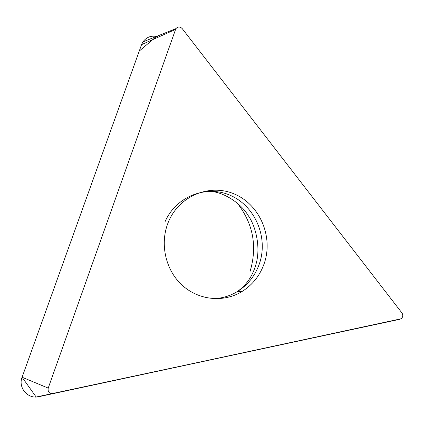 <?xml version="1.0" encoding="UTF-8"?>
<svg xmlns="http://www.w3.org/2000/svg" width="424" height="424" viewBox="0 0 424 424"><rect width="100%" height="100%" fill="white"/><g stroke="black" fill="none" stroke-linecap="round" stroke-linejoin="round"><path stroke-width="0.64" d="M264.406 262.954C260.182 275.277 252.699 284.811 241.966 291.558C223.305 303.001 197.87 300.261 181.345 284.462C164.777 268.726 159.509 241.86 168.895 220.825C180.232 194.913 211.237 183.157 235.633 194.568C260.172 205.651 273.189 236.873 264.406 262.954M175.594 29.383L48.214 388.103C47.663 391.84 49.248 393.684 52.968 393.642L401.157 318.763C403.007 317.099 403.272 315.164 401.963 312.954L182.241 28.636C180.014 26.468 177.926 26.458 175.976 28.599L175.594 29.383L141.558 44.647L142.93 41.881C146.879 36.623 152.084 35.007 158.555 37.026M400.007 319.261L38.844 396.694C28.016 399.477 17.856 387.743 22.09 377.233L141.558 44.647M237.217 203.038C253.186 223.554 257.479 246.323 250.102 271.344M363.516 327.084L36.151 397.023L22.09 377.233L139.247 51.076L156.509 36.427M52.968 393.642L38.844 396.694M22.09 377.233L48.214 388.103M213.415 298.676C222.001 298.379 229.978 296.01 237.345 291.574C247.971 284.901 255.375 275.478 259.557 263.299C268.26 237.514 255.375 206.652 231.096 195.708C206.949 184.44 176.267 196.073 165.058 221.678M175.976 28.599L142.93 41.881M241.966 291.558L237.345 291.574C246.593 284.954 252.847 275.706 256.107 263.823C260.924 246.63 255.502 225.51 247.966 215.217C241.06 203.509 223.554 191.537 208.915 191.272"/></g></svg>

